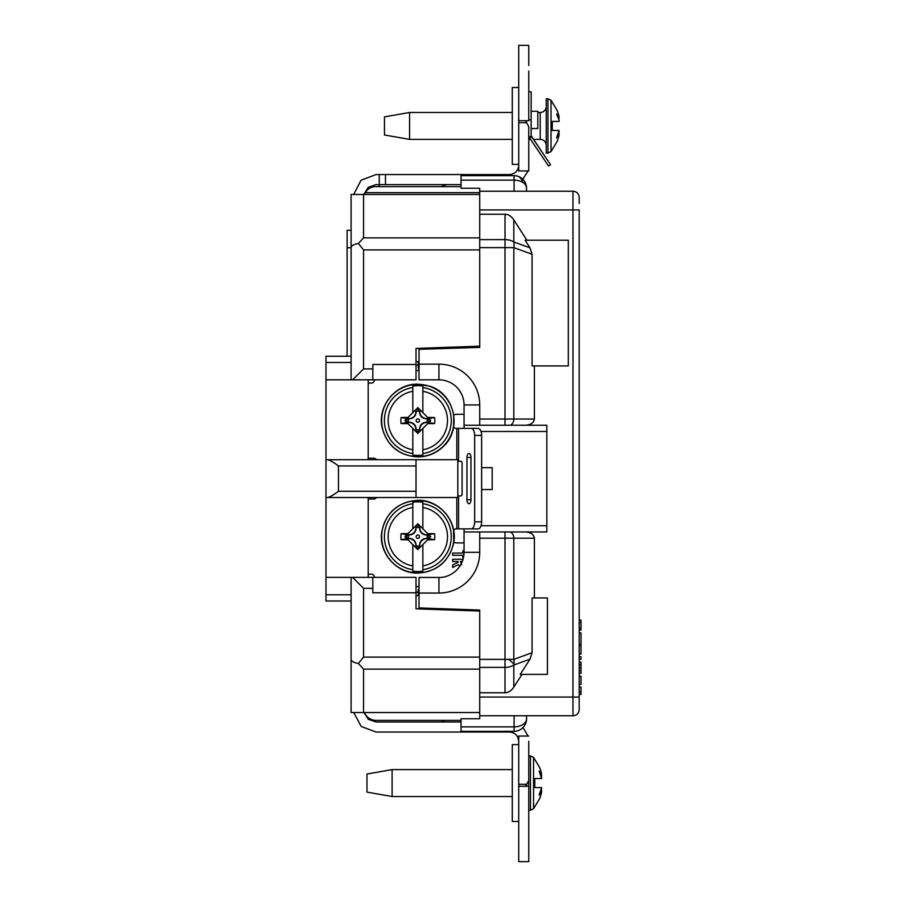 <?xml version="1.0" encoding="UTF-8"?>
<svg xmlns="http://www.w3.org/2000/svg" width="907" height="907" viewBox="0 0 907 907"><rect width="100%" height="100%" fill="white"/><g stroke="black" fill="none" stroke-linecap="round" stroke-linejoin="round"><path stroke-width="1.36" d="M579.199 203.508L579.199 197.477A6.224 6.224 0 0 0 572.975 191.241L526.548 191.241L526.548 188.134A12.46 8.004 180 0 0 522.829 182.432A12.46 8.004 180 0 0 514.088 180.119L514.088 175.675L461.039 175.675L461.039 180.119L514.088 180.119L514.088 191.241L526.548 191.241L479.724 191.241L479.724 209.936L572.975 209.936L572.975 697.064L479.724 697.064L479.724 692.767L505.006 692.767C508.43 692.676 511.367 690.783 513.816 687.087L522.001 674.366M526.548 191.241L526.548 188.134A12.46 12.46 0 0 0 514.088 175.675M513.963 242.77A12.46 8.537 110 0 1 513.816 247.622L505.006 247.622L505.006 239.618A12.46 8.004 0 0 1 513.759 241.92A12.46 8.004 0 0 1 513.816 241.965A12.46 8.537 110 0 1 513.963 242.77A12.46 9.013 -76.1 0 0 513.759 241.92M513.816 687.087L513.816 665.035L530.017 659.14L532.08 652.723L513.816 659.366A12.46 8.537 70 0 1 513.974 664.117A12.46 8.537 70 0 1 513.816 665.035A12.46 8.004 180 0 1 505.006 667.382L505.006 659.366L513.816 659.366L513.816 538.202L534.382 538.202C533.826 534.45 530.89 532.364 525.572 531.967L546.842 531.967L546.842 425.258L525.572 425.258C530.89 424.861 533.826 422.787 534.382 419.034L534.382 365.929M579.199 632.871L581.013 632.893L581.013 644.458L579.199 644.48M525.572 531.967L479.724 531.967L479.724 552.329A40.792 40.792 0 0 1 438.931 593.042L419.034 593.042L419.034 607.928L479.724 610.048L479.724 611.046L416.018 608.824L416.018 577.362L325.987 577.362L325.987 356.236L351.111 356.236M419.034 364.149L438.931 364.149L438.931 379.818L419.034 379.818L419.034 349.32L479.724 347.392L479.724 346.191L416.018 348.413L467.264 346.621M526.888 240.23L513.816 219.902C511.367 216.206 508.43 214.313 505.006 214.233L479.724 214.233L479.724 209.936M534.382 597.951L534.382 538.202M419.034 607.928L479.724 610.048L479.724 692.767M530.017 659.14L520.233 674.366L547.42 674.366L547.42 597.951L532.08 597.951L532.08 652.723M532.08 365.929L532.08 254.266L530.017 247.86L525.108 240.23L568.315 240.23L568.315 365.929L532.08 365.929M481.617 467.661L492.184 467.661L492.184 489.565L481.617 489.565M479.724 552.329L464.055 552.329C463.715 570.027 447.967 578.11 438.931 577.442L438.931 593.042M438.931 379.818A25.124 25.124 0 0 1 464.055 404.941L464.055 428.376M492.184 467.661L492.184 489.565M419.034 593.042L419.034 577.442L438.931 577.442M464.055 552.329L464.055 528.86M479.724 347.392L479.724 214.233M514.088 715.748L514.088 731.325L461.039 731.325L461.039 718.763L479.724 718.763L479.724 715.748L572.975 715.748A6.224 6.224 0 0 0 579.199 709.523L579.199 209.936L572.975 209.936L572.975 191.241L479.724 191.241L479.724 188.237L461.039 188.237L461.039 180.119M479.724 697.064L479.724 715.748M579.199 565.435L579.199 538.305M445.45 721.983L441.04 720.373L376.031 720.373A12.46 12.46 0 0 1 364.455 712.528M461.039 726.87L514.088 726.87A12.46 8.004 -0 0 0 526.548 718.866L526.548 715.748M479.724 247.622L505.006 247.622L505.006 425.258L525.572 425.258L464.055 425.258M479.724 659.366L505.006 659.366L505.006 538.202L513.816 538.202A6.224 4.41 -90 0 0 509.417 531.967L546.842 531.967M479.724 531.967L464.055 531.967M430.893 184.597L446.607 184.597L441.04 186.627M514.088 731.325A12.46 12.46 0 0 0 526.548 718.866M438.931 364.149A40.792 40.792 0 0 1 479.724 404.941L479.724 425.258M579.199 620.059L581.013 620.093L581.013 630.127L579.199 630.161M581.013 622.599L579.199 622.633M581.013 628.041L579.199 628.029M579.199 654.026L581.013 654.004L581.013 645.455L579.199 645.421M579.199 656.679L581.013 656.713L581.013 659.219L579.199 659.253M579.199 662.076L581.013 662.11L581.013 673.277L579.199 673.323M581.013 664.82L579.199 664.842M581.013 667.699L579.199 667.699M581.013 670.579L579.199 670.556M579.199 676.146L581.013 676.18L581.013 684.377L579.199 684.411M579.199 691.905L581.013 691.939L581.013 687.087L579.199 687.053M581.013 691.939L581.013 694.445L579.199 694.479M528.758 136.889A4.013 4.013 -0 0 1 529.325 137.558L529.665 138.079L529.269 137.354L531.309 135.971L550.538 164.7L531.672 136.73L529.688 138.102L548.542 166.049L550.538 164.7L548.542 166.049M548.792 162.104L549.188 162.693M528.758 91.777L531.173 91.777L531.173 135.064A3.016 3.016 0 0 0 531.309 135.971M548.86 162.206L549.517 163.181M538.837 147.353L532.126 137.411M528.758 119.905L531.173 119.905M528.758 135.086A5.431 5.431 180 0 0 529.269 137.354M551.037 100.258L547.941 98.806L547.941 153.068L551.037 151.616L551.037 100.258L557.329 110.756L558.871 115.779L557.329 111.051M409.59 139.395L384.466 134.973L384.466 116.89L409.59 112.468L409.59 139.395L512.285 139.395M533.475 139.395L540.209 139.395L540.209 112.468A6.032 6.032 0 0 0 546.241 106.436M540.209 139.395A6.032 6.032 0 0 1 546.241 145.426M547.941 153.068L546.241 153.068L546.241 98.806L547.941 98.806M557.329 140.812L558.871 136.095L557.329 140.812M559.154 118.205L558.519 118.307L559.154 120.302L556.592 113.999L559.154 118.205L558.871 115.779M559.154 131.572L558.519 133.556L559.154 133.669L556.592 137.875L559.063 130.461L552.272 130.461L552.272 121.413L559.063 121.413L559.154 120.302M558.871 136.095L559.154 133.669M552.272 130.461L552.272 121.413M518.713 164.371L512.285 164.371L512.285 87.503L518.713 87.503M528.758 755.939L530.459 755.939L530.459 810.2L533.554 808.749L533.554 757.39L539.846 767.889L541.388 772.911L539.846 768.195M392.107 796.539L366.984 792.117L366.984 774.022L392.107 769.601L392.107 796.539L512.285 796.539M539.846 797.945L541.388 793.228L539.846 798.251L533.554 808.749M541.388 793.228L541.672 790.802L539.109 795.008L541.581 787.593L534.79 787.593L534.79 778.546L541.581 778.546L539.109 771.131L541.672 775.338L541.388 772.911M541.672 775.338L541.037 775.451L541.672 777.435M541.672 788.705L541.037 790.689L541.672 790.802M534.79 787.593L534.79 778.546M518.713 821.504L512.285 821.504L512.285 744.636L518.713 744.636M325.987 466.413L325.987 459.724L327.665 459.724C330.341 460.427 333.935 462.502 338.447 465.96L416.018 465.96L416.018 497.512L457.82 497.512L457.82 459.724L327.665 459.724M368.197 459.724L368.197 379.818M368.197 577.362L368.197 497.512M467.264 610.615L416.018 608.824M351.111 601.001L351.111 605.014L351.111 601.001L325.987 601.001L325.987 577.362M461.039 186.627L375.634 186.627C371.496 186.525 368.015 188.531 365.181 192.658A12.063 12.063 0 0 0 364.331 194.461M325.987 379.818L351.111 379.818L351.111 194.461L479.724 194.461M351.111 680.375L351.111 611.25M479.724 712.528L351.111 712.528L351.111 577.362M376.031 720.373L461.039 720.373M325.987 497.512L327.665 497.512C330.341 496.809 333.935 494.734 338.447 491.277L338.447 465.96M351.111 247.622C351.406 245.695 353.832 244.312 358.39 243.495L363.571 249.89L363.571 368.888L372.811 368.888L372.811 364.478L416.018 364.478L416.018 348.413M479.724 237.883L363.571 237.883L358.39 243.495M351.111 379.818L352.642 379.818L363.571 368.888M352.642 379.818L416.018 379.818L416.018 364.478M351.111 247.713L347.098 247.713L347.098 356.236M351.111 230.276L347.098 230.276L347.098 247.713M351.111 659.366C351.406 661.305 353.832 662.677 358.39 663.493L363.571 657.099L363.571 588.337L352.596 577.362M358.39 663.493L363.571 669.117L479.724 669.117M327.665 497.512L416.018 497.512M416.018 459.724L416.018 465.96M372.811 379.818L372.811 368.888M416.018 592.759L372.811 592.759L372.811 577.362M368.197 383.06L371.405 383.06A3.016 3.016 0 0 0 374.421 380.044L374.421 379.818M377.074 459.724L374.455 458.216L368.197 458.216M464.055 414.306L456.811 414.306A7.029 7.029 0 0 0 453.783 414.998A7.029 7.029 0 0 1 456.811 414.306M456.811 459.724L456.811 428.376A7.029 7.029 0 0 1 453.523 427.56A7.029 7.029 0 0 0 456.811 428.376L478.102 428.376A7.029 3.515 90 0 1 481.617 435.405L481.617 521.82A7.029 3.515 90 0 1 478.102 528.86L456.811 528.86A7.029 7.029 0 0 0 453.523 529.677L453.783 542.239A7.029 7.029 0 0 0 456.811 542.919L464.055 542.919M416.018 365.067L418.229 365.067L418.229 367.584A3.016 3.016 0 0 0 419.034 369.637M461.107 461.334A2.007 1.009 90 0 1 462.117 463.341A2.007 1.009 90 0 0 461.107 461.334L457.82 461.334M457.82 495.902L461.107 495.902A2.007 1.009 90 0 0 462.117 493.884L462.117 463.341M418.229 589.652L418.229 592.158L416.018 592.158M368.197 499.009L374.455 499.009L377.074 497.512M374.421 577.362L374.421 577.192A3.016 3.016 0 0 0 371.405 574.176L368.197 574.176M462.117 493.884A2.007 1.009 90 0 1 461.107 495.902M471.141 528.86A7.029 3.515 -90 0 0 474.656 521.82L481.617 521.82M481.617 435.405L474.656 435.405L474.656 521.82M474.656 435.405A7.029 3.515 -90 0 0 471.141 428.376M466.935 499.723A4.025 2.007 -90 0 0 468.953 503.736A4.025 2.007 -90 0 0 470.96 499.723L470.96 457.513A4.025 2.007 -90 0 0 468.953 453.5A4.025 2.007 -90 0 0 466.935 457.513L466.935 499.723L470.96 499.723M462.309 561.512L460.325 561.512L461.606 564.71M459.69 566.456L458.341 564.63L452.65 567.499L452.65 565.016L458.08 562.272L458.08 561.512L452.65 561.512L452.65 559.279L463.069 559.279M463.5 557.522L462.876 557.522L462.876 555.288L452.65 555.288L452.65 553.043L462.876 553.043L462.876 550.81L464.055 550.81M418.229 592.158L418.229 595.604L416.018 595.604M416.018 361.621L418.229 361.621L418.229 365.067M419.782 431.279L419.782 429.408A6.916 6.916 0 0 1 426.698 422.492L428.569 422.492A10.918 10.918 0 0 0 428.569 418.592L426.698 418.592A6.916 6.916 0 0 1 419.782 411.676L419.782 409.805A10.918 10.918 0 0 0 415.882 409.805L415.882 411.676A6.916 6.916 0 0 1 408.966 418.592L407.096 418.592A10.918 10.918 0 0 0 407.096 422.492L408.966 422.492A6.916 6.916 0 0 1 415.882 429.408L415.882 431.279A10.918 10.918 0 0 0 419.782 431.279L419.51 429.759A9.365 9.365 0 0 1 416.154 429.759L416.166 429.408C415.882 424.895 413.479 422.492 408.966 422.197L408.615 422.22A9.365 9.365 0 0 1 408.615 418.864L408.966 418.875C413.479 418.592 415.882 416.188 416.166 411.676L416.154 411.325A9.365 9.365 0 0 1 419.51 411.325L419.488 411.676C419.782 416.188 422.186 418.592 426.698 418.875L427.05 418.864A9.365 9.365 0 0 1 427.05 422.22L426.698 422.197C422.186 422.492 419.782 424.895 419.488 429.408L419.51 429.759M422.855 455.019A34.84 34.84 0 0 1 412.81 455.019L412.81 449.759A29.648 29.648 0 0 1 412.81 391.314L412.81 386.065A34.84 34.84 0 0 1 422.855 386.065L422.855 391.314A29.648 29.648 0 0 1 422.855 449.759L422.855 455.019M401.121 423.558A16.984 16.984 0 0 1 401.121 417.526A92.31 8.05 0 0 1 408.003 417.435L412.81 412.628L412.81 387.538A33.378 33.378 0 0 0 412.81 453.545L412.81 428.444L408.003 423.637A92.31 8.05 180 0 1 401.121 423.558L406.88 422.526L405.134 420.769M434.544 417.526A16.984 16.984 0 0 1 434.544 423.558A92.31 8.05 180 0 1 427.662 423.637L422.855 428.444L422.855 453.545A33.378 33.378 0 0 0 422.855 387.538L422.855 412.628L427.662 417.435A92.31 8.05 0 0 1 434.544 417.526L428.773 418.558L430.757 420.542L428.773 422.526L434.544 423.558M417.832 422.231A1.689 1.689 0 0 1 416.143 420.542A1.689 1.689 0 0 1 417.832 418.853A1.689 1.689 0 0 1 419.522 420.542A1.689 1.689 0 0 1 417.832 422.231M404.896 420.542L406.88 418.558L401.121 417.526M428.773 422.526L427.662 423.637M408.003 423.637L406.88 422.526M406.88 418.558L408.003 417.435M427.662 417.435L428.773 418.558M412.81 412.628L417.832 407.606L422.855 412.628M422.855 428.444L417.832 433.467L412.81 428.444M419.51 411.325L419.782 409.805M428.569 418.592L427.05 418.864M408.615 418.864L407.096 418.592M415.882 409.805L416.154 411.325M407.096 422.492L408.615 422.22M416.154 429.759L415.882 431.279M427.05 422.22L428.569 422.492M419.782 547.431L419.782 545.561A6.916 6.916 0 0 1 426.698 538.645L428.569 538.645A10.918 10.918 0 0 0 428.569 534.745L426.698 534.745A6.916 6.916 0 0 1 419.782 527.829L419.782 525.958A10.918 10.918 0 0 0 415.882 525.958L415.882 527.829A6.916 6.916 0 0 1 408.966 534.745L407.096 534.745A10.918 10.918 0 0 0 407.096 538.645L408.966 538.645A6.916 6.916 0 0 1 415.882 545.561L415.882 547.431A10.918 10.918 0 0 0 419.782 547.431L419.51 545.912A9.365 9.365 0 0 1 416.154 545.912L416.166 545.561C415.882 541.048 413.479 538.645 408.966 538.35L408.615 538.373A9.365 9.365 0 0 1 408.615 535.017L408.966 535.028C413.479 534.745 415.882 532.341 416.166 527.829L416.154 527.477A9.365 9.365 0 0 1 419.51 527.477L419.488 527.829C419.782 532.341 422.186 534.745 426.698 535.028L427.05 535.017A9.365 9.365 0 0 1 427.05 538.373L426.698 538.35C422.186 538.645 419.782 541.048 419.488 545.561L419.51 545.912M422.855 571.172A34.84 34.84 0 0 1 412.81 571.172L412.81 565.911A29.648 29.648 0 0 1 412.81 507.467L412.81 502.217A34.84 34.84 0 0 1 422.855 502.217L422.855 507.467A29.648 29.648 0 0 1 422.855 565.911L422.855 571.172M401.121 539.71A16.984 16.984 0 0 1 401.121 533.679A92.31 8.05 0 0 1 408.003 533.588L412.81 528.792L412.81 503.691A33.378 33.378 0 0 0 412.81 569.698L412.81 544.597L408.003 539.801A92.31 8.05 180 0 1 401.121 539.71L406.88 538.679L404.896 536.695L406.88 534.711L401.121 533.679M434.544 533.679A16.984 16.984 0 0 1 434.544 539.71A92.31 8.05 180 0 1 427.662 539.801L422.855 544.597L422.855 569.698A33.378 33.378 0 0 0 422.855 503.691L422.855 528.792L427.662 533.588A92.31 8.05 0 0 1 434.544 533.679L428.773 534.711L430.757 536.695L428.773 538.679L434.544 539.71M417.832 538.384A1.689 1.689 0 0 1 416.143 536.695A1.689 1.689 0 0 1 417.832 535.005A1.689 1.689 0 0 1 419.522 536.695A1.689 1.689 0 0 1 417.832 538.384M428.773 538.679L427.662 539.801M408.003 539.801L406.88 538.679M406.88 534.711L408.003 533.588M427.662 533.588L428.773 534.711M412.81 528.792L417.832 523.758L422.855 528.792M422.855 544.597L417.832 549.631L412.81 544.597M419.51 527.477L419.782 525.958M428.569 534.745L427.05 535.017M408.615 535.017L407.096 534.745M415.882 525.958L416.154 527.477M407.096 538.645L408.615 538.373M416.154 545.912L415.882 547.431M427.05 538.373L428.569 538.645M527.466 120.71L525.743 121.459L528.758 126.572L528.758 170.958L518.713 170.958L518.713 45.35L528.758 45.35L528.758 65.542M531.173 128.556L537.806 128.556L537.806 111.266L531.173 111.266M518.713 841.129L518.713 786.29L528.758 786.29L528.758 861.65L528.758 823.964M518.713 784.283L526.774 784.283L525.743 785.541L527.466 786.29L518.713 786.29L518.713 736.053L528.758 736.053L528.033 736.042L523.022 727.55M528.758 823.613L528.758 810.2L530.459 810.2M353.719 712.539L361.224 726.473L376.031 732.028L482.739 732.028L482.739 731.325M461.039 721.983L376.031 721.983L368.367 719.342L363.934 712.528M507.863 731.325L507.863 732.028L509.462 732.028C515.085 732.573 518.158 735.656 518.713 741.268M507.863 732.028L482.739 732.028M528.758 741.268L528.758 786.29M518.713 861.65L528.758 861.65L518.713 861.65L518.713 841.855M518.713 736.042L528.033 736.042M526.774 784.283L528.758 780.439M528.758 736.042L525.743 736.042M363.843 194.461L368.197 187.364L376.031 184.597L379.251 184.597L379.251 174.552L385.475 174.552L385.475 184.597L379.251 184.597L379.251 186.751M518.713 45.35L528.758 45.35M518.713 120.71L528.758 120.71L528.758 71.052M385.475 174.552L509.462 174.552C514.881 174.065 517.965 171.117 518.702 165.72M379.251 174.552L376.031 174.552L361.065 180.255L353.673 194.461M522.817 179.235L528.033 170.958M482.739 175.675L482.739 174.552M507.863 174.552L507.863 175.675M385.475 184.597L461.039 184.597M522.829 182.432A12.46 9.013 -76.1 0 0 517.069 176.037M513.974 664.117A12.46 2.075 34.8 0 0 513.215 663.323A12.46 2.075 -145.2 0 0 508.544 659.366M534.382 419.034L513.816 419.034L513.816 247.622L532.08 254.266M530.017 247.86L513.816 241.965L513.816 219.902M579.199 709.523A6.224 6.224 0 0 1 572.975 715.748L572.975 697.064L579.199 697.064M505.006 214.233L505.006 239.618L479.724 239.618M505.006 692.767L505.006 667.382L479.724 667.382M505.006 531.967L505.006 538.202L479.724 538.202M479.724 419.034L513.816 419.034A6.224 4.41 90 0 1 509.417 425.258M546.842 431.494L481.016 431.494M479.724 404.941L464.055 404.941M481.016 525.743L546.842 525.743M365.181 192.658L479.724 192.658M325.987 594.777L351.111 594.777M351.111 362.46L325.987 362.46M363.571 237.883L363.571 194.461M363.571 712.528L363.571 669.117M479.724 249.89L363.571 249.89M416.018 491.277L338.447 491.277M363.571 588.337L372.811 588.337M363.571 657.099L479.724 657.099M416.018 370.6L419.034 370.6M416.018 586.636L419.034 586.636M470.96 457.513L466.935 457.513M458.557 461.334L458.557 428.376M458.557 528.86L458.557 495.902M456.811 497.512L456.811 528.86M417.832 384.353A36.189 36.189 0 0 1 454.022 420.542A36.189 36.189 0 0 1 417.832 456.731A36.189 36.189 0 0 1 381.643 420.542A36.189 36.189 0 0 1 417.832 384.353M417.832 500.505A36.189 36.189 0 0 1 454.022 536.695A36.189 36.189 0 0 1 417.832 572.884A36.189 36.189 0 0 1 381.643 536.695A36.189 36.189 0 0 1 417.832 500.505M526.774 122.728L518.713 122.728M409.59 112.468L512.285 112.468M537.806 112.468L540.209 112.468M528.758 139.395L530.561 139.395M551.037 151.616L557.329 141.118M392.107 769.601L512.285 769.601M530.459 755.939L533.554 757.39M417.832 456.913C427.378 456.788 435.677 453.5 442.729 447.06C462.547 430.02 455.099 394.08 430.156 386.314L417.832 384.171C395.611 383.412 376.972 406.313 382.21 427.911C387.255 445.983 399.125 455.643 417.832 456.913M417.832 573.065C436.539 571.795 448.409 562.136 453.443 544.075C458.693 522.466 440.054 499.564 417.832 500.324C397.833 501.888 385.804 512.5 381.745 532.137C378.446 553.021 396.699 573.712 417.832 573.065M453.783 414.998L453.523 427.56"/></g></svg>
